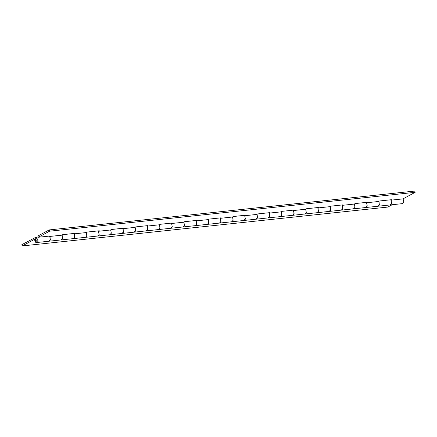 <?xml version="1.0" encoding="UTF-8"?>
<svg xmlns="http://www.w3.org/2000/svg" width="437" height="437" viewBox="0 0 437 437"><rect width="100%" height="100%" fill="white"/><g stroke="black" fill="none" stroke-linecap="round" stroke-linejoin="round"><path stroke-width="0.66" d="M36.877 241.027L35.441 240.323L35.872 238.602L37.26 239.339L36.877 241.027L36.495 241.18L37.178 240.667L37.118 239.023L35.927 238.569L22.276 245.938L387.848 207.067L392.191 204.724M35.872 238.602L36.205 238.482M49.72 236.455L50.413 239.662L48.824 241.235L61.011 239.94L62.6 238.367L61.901 235.161L49.72 236.455M38.352 237.258L37.926 235.996L49.152 229.933L49.572 231.195L38.352 237.258L50.539 235.964L49.687 236.422M74.088 233.861L74.782 237.067L73.192 238.646L85.379 237.346L86.968 235.772L86.275 232.566L74.088 233.861M61.786 235.172L62.72 234.669L74.907 233.369L74.061 233.828M98.462 231.271L99.155 234.478L97.566 236.051L109.753 234.756L111.342 233.183L110.648 229.977L98.462 231.271M86.16 232.577L87.094 232.074L99.281 230.78L98.429 231.239M122.835 228.682L123.529 231.883L121.939 233.462L134.121 232.167L135.716 230.589L135.017 227.382L122.835 228.682M110.534 229.988L111.468 229.485L123.655 228.185L122.802 228.649M147.203 226.087L147.897 229.294L146.308 230.867L158.494 229.572L160.084 227.999L159.39 224.793L147.203 226.087M134.902 227.398L135.836 226.89L148.023 225.596L147.171 226.055M171.577 223.498L172.271 226.699L170.681 228.278L182.868 226.983L184.458 225.405L183.764 222.198L171.577 223.498M159.276 224.804L160.21 224.301L172.397 223.007L171.544 223.465M195.945 220.903L196.645 224.11L195.055 225.683L207.236 224.389L208.831 222.815L208.132 219.609L195.945 220.903M183.649 222.215L184.583 221.706L196.765 220.412L195.918 220.871M220.319 218.314L221.013 221.521L219.423 223.094L231.61 221.799L233.2 220.221L232.506 217.014L220.319 218.314M208.017 219.62L208.952 219.117L221.138 217.823L220.286 218.282M244.693 215.72L245.386 218.926L243.797 220.499L255.984 219.205L257.573 217.631L256.88 214.425L244.693 215.72M232.391 217.031L233.325 216.523L245.512 215.228L244.66 215.687M256.847 214.392L257.229 214.895L257.349 218.178L255.984 219.205L280.352 216.615L281.941 215.037L281.248 211.836L269.061 213.13L269.76 216.337L268.171 217.91L269.536 216.883L269.411 213.595L268.635 212.77M256.765 214.436L257.699 213.933L269.88 212.639L269.034 213.098M293.435 210.536L294.128 213.742L292.539 215.321L304.726 214.021L306.315 212.448L305.621 209.241L293.435 210.536M281.133 211.847L282.067 211.339L294.254 210.044L293.402 210.503M317.808 207.946L318.502 211.153L316.912 212.726L329.099 211.432L330.689 209.853L329.995 206.652L317.808 207.946M305.507 209.252L306.441 208.749L318.628 207.455L317.775 207.914M342.176 205.352L342.876 208.558L341.281 210.137L353.467 208.837L355.057 207.264L354.363 204.057L342.176 205.352M329.88 206.663L330.814 206.16L342.996 204.86L342.149 205.319M366.55 202.763L367.244 205.969L365.654 207.542L377.841 206.248L379.431 204.674L378.737 201.468L366.55 202.763M354.249 204.068L355.183 203.566L367.37 202.271L366.517 202.73M390.924 200.168L391.618 203.374L390.028 204.953L402.215 203.653L403.804 202.08L403.105 198.873L390.924 200.168M378.622 201.479L379.556 200.976L391.743 199.676L390.891 200.135M49.152 229.933L414.724 191.062L415.15 192.324L402.99 198.884M49.572 231.195L415.15 192.324M73.662 233.505L74.437 234.33L74.563 237.619L73.198 238.646L61.011 239.94L62.376 238.913L62.251 235.625L61.874 235.128M49.288 236.095L50.069 236.92L50.189 240.208L48.824 241.235L36.637 242.53L38.008 241.508L37.882 238.22L36.063 237.133L21.85 244.676L22.276 245.938M98.03 230.911L98.811 231.741L98.937 235.024L97.566 236.051L85.379 237.346L86.75 236.324L86.624 233.036L86.242 232.533M122.404 228.322L123.179 229.146L123.305 232.435L121.939 233.462L109.753 234.756L111.124 233.729L110.998 230.441L110.616 229.944M146.772 225.727L147.553 226.557L147.679 229.84L146.313 230.867L134.121 232.167L135.492 231.14L135.366 227.852L134.989 227.349M171.146 223.138L171.927 223.963L172.052 227.251L170.681 228.278L158.494 229.572L159.866 228.546L159.74 225.257L159.358 224.76M195.519 220.543L196.295 221.373L196.421 224.662L195.055 225.683L182.868 226.983L184.234 225.956L184.114 222.668L183.731 222.165M219.887 217.954L220.669 218.779L220.794 222.067L219.429 223.094L207.236 224.389L208.607 223.362L208.482 220.073L208.105 219.576M244.261 215.359L245.042 216.189L245.168 219.478L243.797 220.499L231.61 221.799L232.981 220.772L232.855 217.484L232.473 216.981M293.003 210.181L293.784 211.005L293.91 214.294L292.539 215.321L280.352 216.615L281.723 215.588L281.597 212.3L281.22 211.803M317.377 207.586L318.158 208.411L318.278 211.699L316.912 212.726L304.726 214.021L306.097 212.994L305.971 209.711L305.589 209.208M341.281 210.137L329.099 211.432L330.465 210.405L330.339 207.116L329.962 206.619M366.119 202.402L366.9 203.227L367.025 206.515L365.654 207.542L353.467 208.837L354.839 207.815L354.713 204.527L354.331 204.024M341.75 204.997L342.526 205.822L342.652 209.11L341.286 210.137M390.492 199.813L391.273 200.638L391.394 203.926L390.028 204.953L377.841 206.248L379.212 205.221L379.087 201.932L378.704 201.435M36.495 241.18L36.02 241.077L35.348 239.651L34.343 239.471L35.692 242.327L36.637 242.53M34.343 239.471L35.386 239.361M38.232 236.898L36.063 237.133"/></g></svg>
